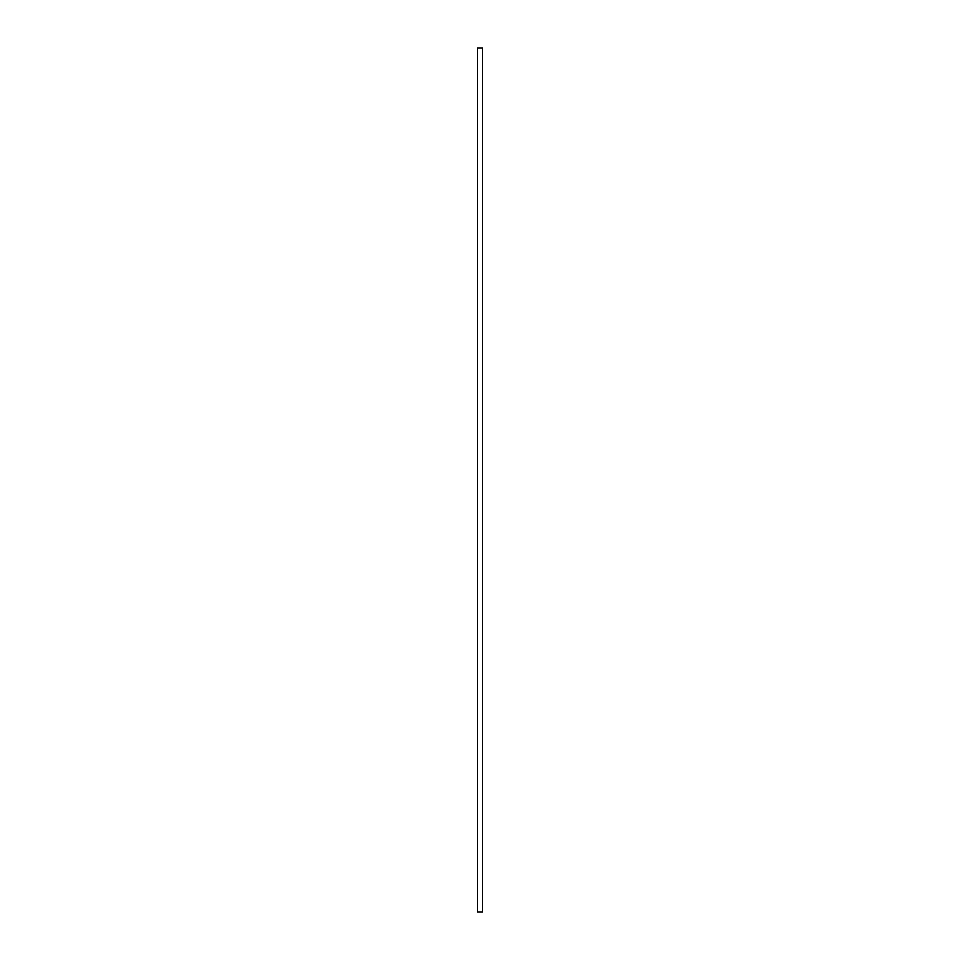 <?xml version="1.0" encoding="UTF-8"?>
<svg xmlns="http://www.w3.org/2000/svg" width="960" height="960" viewBox="0 0 960 960"><rect width="100%" height="100%" fill="white"/><g stroke="black" fill="none" stroke-linecap="round" stroke-linejoin="round"><path stroke-width="1.44" d="M482.724 48L482.724 912L477.276 912L477.276 48L482.724 48"/></g></svg>
